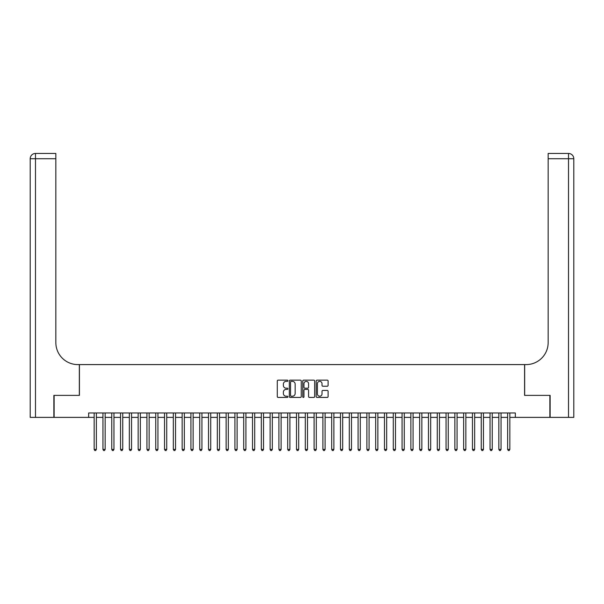 <?xml version="1.0" encoding="UTF-8"?>
<svg xmlns="http://www.w3.org/2000/svg" width="604" height="604" viewBox="0 0 604 604"><rect width="100%" height="100%" fill="white"/><g stroke="black" fill="none" stroke-linecap="round" stroke-linejoin="round"><path stroke-width="0.91" d="M287.927 380.754A0.604 0.604 0 0 0 287.323 380.15L278.142 380.15A0.861 0.861 0 0 0 277.281 381.018L277.281 396.556A0.861 0.861 0 0 0 278.142 397.424L287.323 397.424A0.604 0.604 0 0 0 287.927 396.82A0.604 0.604 0 0 0 287.323 396.216L286.13 396.216A2.763 2.763 0 0 1 283.367 393.453L283.367 392.155A2.763 2.763 0 0 1 286.13 389.391L287.323 389.391A0.604 0.604 0 0 0 287.927 388.787A0.604 0.604 0 0 0 287.323 388.183L286.13 388.183A2.763 2.763 0 0 1 283.367 385.42L283.367 384.121A2.763 2.763 0 0 1 286.13 381.358L287.323 381.358A0.604 0.604 0 0 0 287.927 380.754M327.24 386.243A0.861 0.861 0 0 0 328.1 385.375L328.1 381.018A0.861 0.861 0 0 0 327.24 380.15L317.047 380.15A0.861 0.861 0 0 0 316.186 381.018L316.186 396.556A0.861 0.861 0 0 0 317.047 397.424L327.24 397.424A0.861 0.861 0 0 0 328.1 396.556L328.1 391.294A0.861 0.861 0 0 0 327.24 390.426L322.876 390.426A0.861 0.861 0 0 0 322.015 391.294L322.015 393.906A2.31 2.31 0 0 1 319.705 396.216A2.31 2.31 0 0 1 317.394 393.906L317.394 383.668A2.31 2.31 0 0 1 319.705 381.358A2.31 2.31 0 0 1 322.015 383.668L322.015 385.375A0.861 0.861 0 0 0 322.876 386.243L327.24 386.243M88.66 417.379L54.126 417.379L54.126 395.386L79.426 395.386L79.426 364.597L524.574 364.597L524.574 395.386L549.874 395.386L549.874 417.379L515.34 417.379L515.34 412.977L88.66 412.977L88.66 417.379L94.156 417.379M301.245 381.018A0.861 0.861 0 0 0 300.384 380.15L290.192 380.15A0.861 0.861 0 0 0 289.331 381.018L289.331 396.556A0.861 0.861 0 0 0 290.192 397.424L300.384 397.424A0.861 0.861 0 0 0 301.245 396.556L301.245 381.018M303.616 380.15L313.808 380.15A0.861 0.861 0 0 1 314.669 381.018L314.669 396.556A0.861 0.861 0 0 1 313.808 397.424L309.444 397.424A0.861 0.861 0 0 1 308.584 396.556L308.584 390.26A0.861 0.861 0 0 0 307.723 389.391L304.831 389.391A0.861 0.861 0 0 0 303.963 390.26L303.963 396.82A0.604 0.604 0 0 1 303.359 397.424A0.604 0.604 0 0 1 302.755 396.82L302.755 381.018A0.861 0.861 0 0 1 303.616 380.15M96.361 417.379L102.959 417.379M105.156 417.379L111.755 417.379M113.952 417.379L120.551 417.379M122.748 417.379L129.347 417.379M131.551 417.379L138.142 417.379M140.347 417.379L146.946 417.379M149.143 417.379L155.741 417.379M157.938 417.379L164.537 417.379M166.734 417.379L173.333 417.379M175.537 417.379L182.136 417.379M184.333 417.379L190.932 417.379M193.129 417.379L199.728 417.379M201.925 417.379L208.523 417.379M210.728 417.379L217.327 417.379M219.524 417.379L226.123 417.379M228.32 417.379L234.918 417.379M237.115 417.379L243.714 417.379M245.919 417.379L252.517 417.379M254.714 417.379L261.313 417.379M263.51 417.379L270.109 417.379M272.306 417.379L278.905 417.379M281.109 417.379L287.7 417.379M289.905 417.379L296.504 417.379M298.701 417.379L305.299 417.379M307.496 417.379L314.095 417.379M316.3 417.379L322.891 417.379M325.095 417.379L331.694 417.379M333.891 417.379L340.49 417.379M342.687 417.379L349.286 417.379M351.483 417.379L358.081 417.379M360.286 417.379L366.885 417.379M369.082 417.379L375.68 417.379M377.877 417.379L384.476 417.379M386.673 417.379L393.272 417.379M395.477 417.379L402.075 417.379M404.272 417.379L410.871 417.379M413.068 417.379L419.667 417.379M421.864 417.379L428.462 417.379M430.667 417.379L437.266 417.379M439.463 417.379L446.062 417.379M448.259 417.379L454.857 417.379M457.054 417.379L463.653 417.379M465.858 417.379L472.449 417.379M474.653 417.379L481.252 417.379M483.449 417.379L490.048 417.379M492.245 417.379L498.844 417.379M501.041 417.379L507.639 417.379M509.844 417.379L515.34 417.379M291.143 381.358A0.604 0.604 0 0 0 290.539 381.962L290.539 395.612A0.604 0.604 0 0 0 291.143 396.216L292.396 396.216A2.763 2.763 0 0 0 295.16 393.453L295.16 384.121A2.763 2.763 0 0 0 292.396 381.358L291.143 381.358M308.584 383.714A2.31 2.31 0 0 0 306.273 381.403A2.31 2.31 0 0 0 303.963 383.714L303.963 387.323A0.861 0.861 0 0 0 304.831 388.183L307.723 388.183A0.861 0.861 0 0 0 308.584 387.323L308.584 383.714M96.361 412.977L96.361 449.406L94.156 449.406L94.156 412.977M96.361 449.406L95.696 450.546L94.82 450.546L94.156 449.406M53.862 395.386L79.335 395.386L79.335 364.597L77.84 364.597A21.993 21.993 0 0 1 55.847 342.604L55.847 158.731L35.477 158.731L35.477 417.379L53.862 417.379L53.862 395.386M35.477 417.379L30.2 417.379L30.2 158.731A5.277 5.277 0 0 1 35.477 153.454L55.847 153.454L55.847 158.731M55.847 153.454L35.477 153.454A5.277 5.277 0 0 0 30.2 158.731L35.477 158.731L35.477 153.454M77.84 364.597A21.993 21.993 0 0 1 55.847 342.604M573.8 417.379L573.8 158.731L573.8 417.379L550.138 417.379L550.138 395.386L524.665 395.386L524.665 364.597L526.159 364.597A21.993 21.993 0 0 0 548.153 342.604L548.153 153.454L568.523 153.454L548.153 153.454M573.8 158.731L573.8 364.597L573.8 158.731A5.277 5.277 0 0 0 568.523 153.454A5.277 5.277 0 0 1 573.8 158.731L548.153 158.731M526.159 364.597A21.993 21.993 0 0 0 548.153 342.604M105.156 412.977L105.156 449.406L102.959 449.406L102.959 412.977M105.156 449.406L104.492 450.546L103.616 450.546L102.959 449.406M113.952 412.977L113.952 449.406L111.755 449.406L111.755 412.977M113.952 449.406L113.295 450.546L112.412 450.546L111.755 449.406M122.748 412.977L122.748 449.406L120.551 449.406L120.551 412.977M122.748 449.406L122.091 450.546L121.208 450.546L120.551 449.406M131.551 412.977L131.551 449.406L129.347 449.406L129.347 412.977M131.551 449.406L130.887 450.546L130.011 450.546L129.347 449.406M140.347 412.977L140.347 449.406L138.142 449.406L138.142 412.977M140.347 449.406L139.683 450.546L138.807 450.546L138.142 449.406M149.143 412.977L149.143 449.406L146.946 449.406L146.946 412.977M149.143 449.406L148.486 450.546L147.602 450.546L146.946 449.406M157.938 412.977L157.938 449.406L155.741 449.406L155.741 412.977M157.938 449.406L157.282 450.546L156.398 450.546L155.741 449.406M166.734 412.977L166.734 449.406L164.537 449.406L164.537 412.977M166.734 449.406L166.077 450.546L165.202 450.546L164.537 449.406M175.537 412.977L175.537 449.406L173.333 449.406L173.333 412.977M175.537 449.406L174.873 450.546L173.997 450.546L173.333 449.406M184.333 412.977L184.333 449.406L182.136 449.406L182.136 412.977M184.333 449.406L183.676 450.546L182.793 450.546L182.136 449.406M193.129 412.977L193.129 449.406L190.932 449.406L190.932 412.977M193.129 449.406L192.472 450.546L191.589 450.546L190.932 449.406M201.925 412.977L201.925 449.406L199.728 449.406L199.728 412.977M201.925 449.406L201.268 450.546L200.392 450.546L199.728 449.406M210.728 412.977L210.728 449.406L208.523 449.406L208.523 412.977M210.728 449.406L210.064 450.546L209.188 450.546L208.523 449.406M219.524 412.977L219.524 449.406L217.327 449.406L217.327 412.977M219.524 449.406L218.867 450.546L217.984 450.546L217.327 449.406M228.32 412.977L228.32 449.406L226.123 449.406L226.123 412.977M228.32 449.406L227.663 450.546L226.779 450.546L226.123 449.406M237.115 412.977L237.115 449.406L234.918 449.406L234.918 412.977M237.115 449.406L236.458 450.546L235.575 450.546L234.918 449.406M245.919 412.977L245.919 449.406L243.714 449.406L243.714 412.977M245.919 449.406L245.254 450.546L244.378 450.546L243.714 449.406M254.714 412.977L254.714 449.406L252.517 449.406L252.517 412.977M254.714 449.406L254.05 450.546L253.174 450.546L252.517 449.406M263.51 412.977L263.51 449.406L261.313 449.406L261.313 412.977M263.51 449.406L262.853 450.546L261.97 450.546L261.313 449.406M272.306 412.977L272.306 449.406L270.109 449.406L270.109 412.977M272.306 449.406L271.649 450.546L270.766 450.546L270.109 449.406M281.109 412.977L281.109 449.406L278.905 449.406L278.905 412.977M281.109 449.406L280.445 450.546L279.569 450.546L278.905 449.406M289.905 412.977L289.905 449.406L287.7 449.406L287.7 412.977M289.905 449.406L289.24 450.546L288.365 450.546L287.7 449.406M298.701 412.977L298.701 449.406L296.504 449.406L296.504 412.977M298.701 449.406L298.044 450.546L297.16 450.546L296.504 449.406M307.496 412.977L307.496 449.406L305.299 449.406L305.299 412.977M307.496 449.406L306.84 450.546L305.956 450.546L305.299 449.406M316.3 412.977L316.3 449.406L314.095 449.406L314.095 412.977M316.3 449.406L315.635 450.546L314.76 450.546L314.095 449.406M325.095 412.977L325.095 449.406L322.891 449.406L322.891 412.977M325.095 449.406L324.431 450.546L323.555 450.546L322.891 449.406M333.891 412.977L333.891 449.406L331.694 449.406L331.694 412.977M333.891 449.406L333.234 450.546L332.351 450.546L331.694 449.406M342.687 412.977L342.687 449.406L340.49 449.406L340.49 412.977M342.687 449.406L342.03 450.546L341.147 450.546L340.49 449.406M351.483 412.977L351.483 449.406L349.286 449.406L349.286 412.977M351.483 449.406L350.826 450.546L349.95 450.546L349.286 449.406M360.286 412.977L360.286 449.406L358.081 449.406L358.081 412.977M360.286 449.406L359.622 450.546L358.746 450.546L358.081 449.406M369.082 412.977L369.082 449.406L366.885 449.406L366.885 412.977M369.082 449.406L368.425 450.546L367.542 450.546L366.885 449.406M377.877 412.977L377.877 449.406L375.68 449.406L375.68 412.977M377.877 449.406L377.221 450.546L376.337 450.546L375.68 449.406M386.673 412.977L386.673 449.406L384.476 449.406L384.476 412.977M386.673 449.406L386.016 450.546L385.133 450.546L384.476 449.406M395.477 412.977L395.477 449.406L393.272 449.406L393.272 412.977M395.477 449.406L394.812 450.546L393.936 450.546L393.272 449.406M404.272 412.977L404.272 449.406L402.075 449.406L402.075 412.977M404.272 449.406L403.608 450.546L402.732 450.546L402.075 449.406M413.068 412.977L413.068 449.406L410.871 449.406L410.871 412.977M413.068 449.406L412.411 450.546L411.528 450.546L410.871 449.406M421.864 412.977L421.864 449.406L419.667 449.406L419.667 412.977M421.864 449.406L421.207 450.546L420.324 450.546L419.667 449.406M430.667 412.977L430.667 449.406L428.462 449.406L428.462 412.977M430.667 449.406L430.003 450.546L429.127 450.546L428.462 449.406M439.463 412.977L439.463 449.406L437.266 449.406L437.266 412.977M439.463 449.406L438.798 450.546L437.923 450.546L437.266 449.406M448.259 412.977L448.259 449.406L446.062 449.406L446.062 412.977M448.259 449.406L447.602 450.546L446.718 450.546L446.062 449.406M457.054 412.977L457.054 449.406L454.857 449.406L454.857 412.977M457.054 449.406L456.397 450.546L455.514 450.546L454.857 449.406M465.858 412.977L465.858 449.406L463.653 449.406L463.653 412.977M465.858 449.406L465.193 450.546L464.317 450.546L463.653 449.406M474.653 412.977L474.653 449.406L472.449 449.406L472.449 412.977M474.653 449.406L473.989 450.546L473.113 450.546L472.449 449.406M483.449 412.977L483.449 449.406L481.252 449.406L481.252 412.977M483.449 449.406L482.792 450.546L481.909 450.546L481.252 449.406M492.245 412.977L492.245 449.406L490.048 449.406L490.048 412.977M492.245 449.406L491.588 450.546L490.705 450.546L490.048 449.406M501.041 412.977L501.041 449.406L498.844 449.406L498.844 412.977M501.041 449.406L500.384 450.546L499.508 450.546L498.844 449.406M509.844 412.977L509.844 449.406L507.639 449.406L507.639 412.977M509.844 449.406L509.18 450.546L508.304 450.546L507.639 449.406M568.523 417.379L568.523 153.454"/></g></svg>
